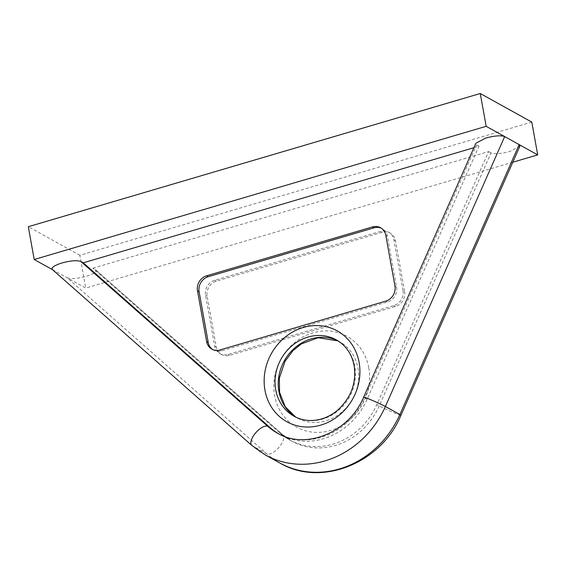 <?xml version="1.0" encoding="UTF-8"?>
<svg xmlns="http://www.w3.org/2000/svg" width="566" height="566" viewBox="0 0 566 566"><rect width="100%" height="100%" fill="white"/><g stroke="black" fill="none" stroke-linecap="round" stroke-linejoin="round"><path stroke-width="0.42" stroke-dasharray="2.83 2.12" d="M512.796 162.223L85.735 288.08L52.489 269.649M92.93 268.185L488.635 151.561L376.793 404.591A66.498 59.614 119 0 1 289.445 439.817A66.498 59.614 119 0 1 279.972 433.124L92.93 268.185L95.343 269.522L282.809 434.766A12.466 5.419 -48.6 0 1 279.399 446.793A12.466 5.419 131.4 0 1 266.742 453.769L252.252 445.732L52.327 269.501M519.871 146.219L509.945 151.433C501.158 153.768 494.861 154.256 491.047 152.905L379.213 405.928A66.498 59.614 119 0 1 291.865 441.155A66.498 59.614 119 0 1 282.392 434.469L95.343 269.522C97.366 271.404 94.289 273.675 86.11 276.342C77.323 278.677 71.026 279.165 67.213 277.814L266.742 453.769A91.43 81.971 -61 0 0 279.774 462.967M491.047 152.905L488.635 151.561M404.612 291.44A12.466 11.179 119 0 1 395.422 306.482L229.697 355.328A12.466 11.179 119 0 1 221.547 354.514A12.466 11.179 119 0 1 216.29 346.944L207.163 296.188A12.466 11.179 119 0 1 216.354 281.146L382.071 232.301A12.466 11.179 119 0 1 390.222 233.114A12.466 11.179 119 0 1 395.478 240.684L404.612 291.44L402.999 290.549A12.466 11.179 119 0 1 393.809 305.59L228.091 354.429A12.466 11.179 119 0 1 219.933 353.623A12.466 11.179 119 0 1 214.684 346.052L205.55 295.296A12.466 11.179 119 0 1 214.74 280.248L380.458 231.409A12.466 11.179 119 0 1 388.616 232.223A12.466 11.179 119 0 1 393.865 239.793L402.999 290.549M473.905 147.698L478.97 146.205L367.136 399.235A66.498 59.614 119 0 1 279.788 434.462A66.498 59.614 119 0 1 278.571 433.761M478.97 146.205L476.558 144.868L475.865 143.262M531.799 122.086L79.834 255.287L85.735 288.08M79.834 255.287L28.3 226.711M212.71 349.569A12.466 11.179 -61 0 0 213.495 350.05A12.466 11.179 -61 0 0 221.646 350.863L387.363 302.018A12.466 11.179 -61 0 0 396.561 286.976L387.427 236.22A12.466 11.179 -61 0 0 382.17 228.65A12.466 11.179 -61 0 0 381.35 228.24M295.721 417.1L294.087 416.251A43.639 39.118 -61 0 0 314.958 420.552A43.639 39.118 -61 0 0 330.02 416.116A43.639 39.118 -61 0 0 354.797 366.435A43.639 39.118 -61 0 0 336.409 339.925L339.628 341.708A43.639 39.118 119 0 1 358.016 368.218A43.639 39.118 119 0 1 333.247 417.899A43.639 39.118 119 0 1 318.177 422.342A43.639 39.118 119 0 1 297.313 418.041A43.639 39.118 119 0 1 295.707 417.092M368.77 367.787A51.952 46.575 -61 0 0 312.913 332.858A51.952 46.575 -61 0 0 274.609 395.535A51.952 46.575 -61 0 0 330.473 430.464A51.952 46.575 -61 0 0 368.77 367.787M337.98 340.852A43.639 39.118 119 0 1 339.628 341.708L337.994 340.859M265.277 454.93A91.43 81.971 119 0 1 252.252 445.732A12.466 5.419 131.4 0 1 251.828 445.435M367.136 399.235L364.716 397.898L476.558 144.868M279.788 434.462L277.368 433.117A66.498 59.614 -61 0 0 364.716 397.898A12.466 0.552 23.8 0 1 363.648 397.155M289.445 439.817L291.865 441.155L282.809 434.766A12.466 5.419 -48.6 0 0 282.392 434.469L279.972 433.124M400.947 415.274A12.466 0.552 23.8 0 1 394.375 412.911A12.466 0.552 -156.2 0 1 379.213 405.928L376.793 404.591M393.809 305.59L395.422 306.482M393.865 239.793L395.478 240.684M380.458 231.409L382.071 232.301M214.74 280.248L216.354 281.146M205.55 295.296L207.163 296.188M214.684 346.052L216.29 346.944M228.091 354.429L229.697 355.328M387.427 236.22L385.814 235.329M396.561 286.976L394.948 286.085M387.363 302.018L385.757 301.126M221.646 350.863L220.032 349.965M390.222 233.114L388.616 232.223M221.547 354.514L219.933 353.623M380.564 227.758L382.17 228.65M211.882 349.158L213.495 350.05"/><path stroke-width="0.85" d="M52.489 269.649L34.201 259.511L28.3 226.711L480.265 93.51L531.799 122.086L537.7 154.879L512.796 162.223M537.7 154.879L519.178 144.613L519.871 146.219L400.947 415.274C381.371 463.13 321.155 487.531 279.774 462.967A91.43 81.971 -61 0 0 399.879 414.531L385.382 406.494A91.43 81.971 119 0 1 265.277 454.93L279.774 462.967M278.571 433.761A66.498 59.614 119 0 1 270.307 427.769L83.266 262.822L473.905 147.698M197.499 290.832L206.632 341.588A12.466 11.179 -61 0 0 211.882 349.158A12.466 11.179 -61 0 0 220.032 349.965L385.757 301.126A12.466 11.179 -61 0 0 394.948 286.085L385.814 235.329A12.466 11.179 -61 0 0 380.564 227.758A12.466 11.179 -61 0 0 372.407 226.945L206.689 275.784A12.466 11.179 -61 0 0 197.499 290.832L199.105 291.723L208.238 342.48A12.466 11.179 -61 0 0 212.71 349.569M52.723 269.777C50.699 267.895 53.777 265.624 61.956 262.949C70.743 260.622 77.04 260.134 80.853 261.485L83.266 262.822M363.648 397.155L475.865 143.262L485.791 138.04C494.578 135.713 500.875 135.224 504.688 136.576L385.382 406.494A12.466 0.552 23.8 0 0 370.221 399.518A12.466 0.552 23.8 0 0 363.648 397.155C348.875 432.933 305.131 450.055 277.368 433.117A66.498 59.614 -61 0 1 267.895 426.431A12.466 5.419 131.4 0 0 255.238 433.4A12.466 5.419 131.4 0 0 251.828 445.435L265.277 454.93M34.201 259.511L486.166 126.31L519.178 144.613L399.879 414.531A12.466 0.552 23.8 0 1 400.947 415.274M480.265 93.51L486.166 126.31M381.35 228.24A12.466 11.179 -61 0 0 374.02 227.836L208.302 276.682A12.466 11.179 -61 0 0 199.105 291.723M300.475 340.067A43.639 39.118 -61 0 0 275.706 389.741A43.639 39.118 -61 0 0 294.087 416.251C300.652 419.852 307.862 421.168 315.729 420.184C323.582 419.116 330.834 415.826 337.478 410.329C350.991 397.969 356.552 383.09 354.146 365.686C351.783 353.927 345.868 345.345 336.409 339.925A43.639 39.118 -61 0 0 315.538 335.624A43.639 39.118 -61 0 0 300.475 340.067M295.707 417.092A43.639 39.118 119 0 1 278.925 391.531A43.639 39.118 119 0 1 303.694 341.85A43.639 39.118 119 0 1 318.764 337.414A43.639 39.118 119 0 1 337.98 340.852M264.952 390.179A51.952 46.575 119 0 1 303.249 327.502A51.952 46.575 119 0 1 359.106 362.431A51.952 46.575 119 0 1 320.809 425.108A51.952 46.575 119 0 1 264.952 390.179M80.853 261.485L267.895 426.431L270.307 427.769M208.302 276.682L206.689 275.784M374.02 227.836L372.407 226.945M208.238 342.48L206.632 341.588M337.994 340.859L318.198 337.746L301.31 343.93L292.855 350.771L284.988 361.356L279.342 378.166L279.569 392.28L285.243 406.749L295.721 417.1M52.327 269.501L251.828 445.435"/></g></svg>
